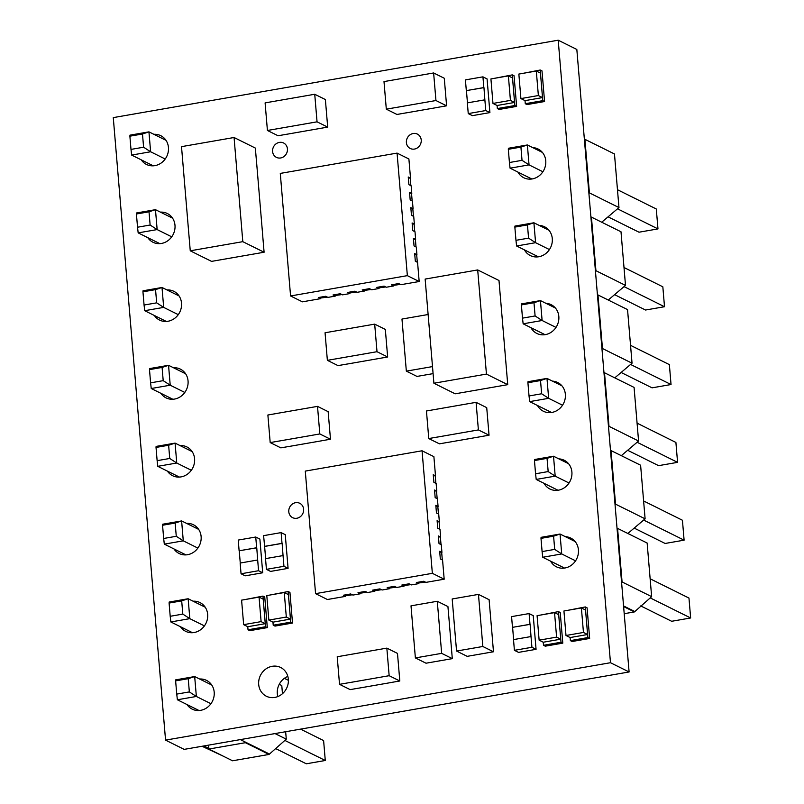 <?xml version="1.0" encoding="UTF-8"?>
<svg xmlns="http://www.w3.org/2000/svg" width="804" height="804" viewBox="0 0 804 804"><rect width="100%" height="100%" fill="white"/><g stroke="black" fill="none" stroke-linecap="round" stroke-linejoin="round"><path stroke-width="1.21" d="M279.249 684.294L281.782 685.551L282.465 693.711M285.651 731.72L286.284 739.167L269.049 754.443L232.557 760.785L208.899 749.037L208.568 745.127M223.321 756.202L202.035 746.273M268.998 753.83L245.341 742.082L245.391 742.695L208.899 749.037M165.202 159.011L150.619 151.765L131.635 155.071L130.992 149.403L143.594 147.212L142.489 133.997L129.886 136.188L130.992 149.403M153.283 165.825L131.635 155.071M129.886 136.188L129.967 135.152L148.941 131.856L150.619 151.765L143.594 147.212M165.996 140.328L148.941 131.856L142.489 133.997M245.341 742.082L240.356 739.6M286.284 739.167L275.018 733.57M269.049 754.443L245.391 742.695M203.864 745.951L208.849 748.423M171.734 236.828L157.152 229.582L138.167 232.879L137.534 227.22L150.127 225.03L149.021 211.804L136.419 213.995L137.534 227.22M159.815 243.632L138.167 232.879M136.419 213.995L136.499 212.97L155.473 209.673L157.152 229.582L150.127 225.03M172.538 218.145L155.473 209.673L149.021 211.804M178.277 314.645L163.684 307.399L144.71 310.696L144.067 305.038L156.669 302.847L155.554 289.621L142.951 291.812L144.067 305.038M166.358 321.449L144.71 310.696M142.951 291.812L143.032 290.787L162.006 287.48L163.684 307.399L156.669 302.847M179.071 295.952L162.006 287.48L155.554 289.621M184.809 392.452L170.217 385.206L151.242 388.513L150.599 382.845L163.202 380.654L162.086 367.438L149.494 369.629L150.599 382.845M172.89 399.266L151.242 388.513M149.494 369.629L149.564 368.594L168.549 365.297L170.217 385.206L163.202 380.654M185.603 373.77L168.549 365.297L162.086 367.438M191.342 470.27L176.749 463.024L157.775 466.33L157.132 460.662L169.734 458.471L168.629 445.245L156.026 447.436L157.132 460.662M179.423 477.073L157.775 466.33M156.026 447.436L156.107 446.411L175.081 443.115L176.749 463.024L169.734 458.471M192.136 451.587L175.081 443.115L168.629 445.245M197.874 548.087L183.282 540.841L164.307 544.137L163.664 538.479L176.267 536.288L175.161 523.062L162.559 525.253L163.664 538.479M185.955 554.891L164.307 544.137M162.559 525.253L162.639 524.228L181.614 520.922L183.282 540.841L176.267 536.288M198.668 529.394L181.614 520.922L175.161 523.062M204.407 625.894L189.824 618.648L170.84 621.954L170.207 616.296L182.799 614.095L181.694 600.879L169.091 603.07L170.207 616.296M192.488 632.708L170.84 621.954M169.091 603.07L169.172 602.045L188.146 598.739L189.824 618.648L182.799 614.095M205.201 607.211L188.146 598.739L181.694 600.879M210.939 703.711L196.357 696.465L177.382 699.771L176.739 694.103L189.342 691.912L188.226 678.687L175.624 680.887L176.739 694.103M199.02 710.515L177.382 699.771M175.624 680.887L175.704 679.852L194.679 676.556L196.357 696.465L189.342 691.912M211.743 685.028L194.679 676.556L188.226 678.687M288.405 680.345L284.365 678.335M284.817 740.404L325.278 760.494L306.304 763.8L275.36 748.434M323.61 740.584L325.278 760.494L323.61 740.584L300.545 729.127M584.357 139.042L614.467 153.966L618.969 207.573L601.734 222.205M590.89 216.849L621 231.773L625.502 285.39L608.266 300.023M597.422 294.666L627.542 309.59L632.044 363.207L614.799 377.83M603.955 372.483L634.075 387.407L638.577 441.014L621.331 455.647M610.487 450.3L640.607 465.214L645.109 518.831L627.864 533.464M617.02 528.107L647.14 543.032L651.642 596.648L634.416 611.924L624.216 613.693M584.9 139.273L589.402 192.89L588.91 193.302M591.432 217.09L595.935 270.707L595.442 271.119M597.965 294.907L602.467 348.514L601.975 348.936M604.497 372.714L609 426.331L608.517 426.743M611.04 450.531L615.542 504.148L615.05 504.56M617.572 528.349L622.075 581.955L621.582 582.377M651.642 596.648L622.075 581.955M634.356 611.311L623.562 605.945M634.416 611.924L623.613 606.558M540.991 538.368L542.097 551.584L554.7 549.393L553.594 536.167L540.991 538.368L541.072 537.333L560.046 534.037L561.715 553.946L542.74 557.252L564.529 568.066M575.081 541.504L560.046 534.037L553.594 536.167M575.574 560.83L561.715 553.946L554.7 549.393M542.097 551.584L542.74 557.252M640.718 605.914L671.662 621.281L690.646 617.974L688.968 598.065L650.145 578.779M688.968 598.065L690.646 617.974L650.185 597.885M645.109 518.831L615.542 504.148M638.577 441.014L609 426.331M632.044 363.207L602.467 348.514M625.502 285.39L595.935 270.707M618.969 207.573L589.402 192.89M534.459 460.551L535.564 473.777L548.167 471.576L547.052 458.36L534.459 460.551L534.539 459.526L553.514 456.22L555.182 476.129L536.208 479.435L557.986 490.249M568.549 463.687L553.514 456.22L547.052 458.36M569.031 483.013L555.182 476.129L548.167 471.576M527.916 382.734L529.032 395.96L541.635 393.769L540.519 380.543L527.916 382.734L527.997 381.709L546.981 378.403L548.65 398.322L529.675 401.618L551.554 412.492M561.926 385.83L546.981 378.403L540.519 380.543M562.539 405.216L548.65 398.322L541.635 393.769M521.384 304.917L522.499 318.143L535.102 315.952L533.987 302.726L521.384 304.917L521.464 303.892L540.439 300.596L542.117 320.505L523.143 323.811L545.022 334.675M555.393 308.012L540.439 300.596L533.987 302.726M556.006 327.399L542.117 320.505L535.102 315.952M514.851 227.11L515.967 240.326L528.56 238.135L527.454 224.919L514.851 227.11L514.932 226.075L533.906 222.778L535.585 242.687L516.6 245.994L538.389 256.808M548.941 230.245L533.906 222.778L527.454 224.919M549.433 249.572L535.585 242.687L528.56 238.135M508.319 149.293L509.424 162.519L522.027 160.328L520.922 147.102L508.319 149.293L508.399 148.268L527.374 144.961L529.042 164.88L510.068 168.177L531.856 179.001M542.409 152.428L527.374 144.961L520.922 147.102M542.901 171.754L529.042 164.88L522.027 160.328M535.564 473.777L536.208 479.435M529.032 395.96L529.675 401.618M522.499 318.143L523.143 323.811M515.967 240.326L516.6 245.994M509.424 162.519L510.068 168.177M634.185 528.097L665.129 543.464L684.103 540.167L682.435 520.248L643.612 500.962M682.435 520.248L684.103 540.167L643.652 520.067M627.653 450.28L658.597 465.657L677.571 462.35L675.903 442.441L637.069 423.155M675.903 442.441L677.571 462.35L637.11 442.26M621.12 372.473L652.064 387.84L671.038 384.533L669.37 364.624L630.537 345.338M669.37 364.624L671.038 384.533L630.577 364.443M614.588 294.656L645.532 310.022L664.506 306.726L662.838 286.807L624.004 267.521M662.838 286.807L664.506 306.726L624.045 286.626M608.055 216.839L638.999 232.205L657.973 228.909L656.295 208.99L617.472 189.714M656.295 208.99L657.973 228.909L617.512 208.809M160.438 212.135A16.06 14.583 116.4 0 1 167.302 213.502A16.06 14.583 116.4 0 1 174.991 225.301A16.06 14.583 116.4 0 1 168.307 240.386A16.06 14.583 116.4 0 1 153.011 242.265A16.06 14.583 116.4 0 1 147.805 237.672M166.971 289.942A16.06 14.583 116.4 0 1 173.835 291.319A16.06 14.583 116.4 0 1 181.523 303.118A16.06 14.583 116.4 0 1 174.84 318.203A16.06 14.583 116.4 0 1 159.554 320.072A16.06 14.583 116.4 0 1 154.338 315.48M173.503 367.76A16.06 14.583 116.4 0 1 180.367 369.126A16.06 14.583 116.4 0 1 188.056 380.925A16.06 14.583 116.4 0 1 181.372 396.01A16.06 14.583 116.4 0 1 166.086 397.89A16.06 14.583 116.4 0 1 160.88 393.297M180.036 445.577A16.06 14.583 116.4 0 1 186.9 446.944A16.06 14.583 116.4 0 1 194.588 458.742A16.06 14.583 116.4 0 1 187.905 473.827A16.06 14.583 116.4 0 1 172.619 475.707A16.06 14.583 116.4 0 1 167.413 471.114M186.578 523.394A16.06 14.583 116.4 0 1 193.432 524.761A16.06 14.583 116.4 0 1 201.121 536.559A16.06 14.583 116.4 0 1 194.437 551.644A16.06 14.583 116.4 0 1 179.151 553.514A16.06 14.583 116.4 0 1 173.945 548.921M193.111 601.201A16.06 14.583 116.4 0 1 199.965 602.578A16.06 14.583 116.4 0 1 207.663 614.377A16.06 14.583 116.4 0 1 200.98 629.462A16.06 14.583 116.4 0 1 185.684 631.331A16.06 14.583 116.4 0 1 180.478 626.738M199.643 679.018A16.06 14.583 116.4 0 1 206.507 680.385A16.06 14.583 116.4 0 1 214.196 692.184A16.06 14.583 116.4 0 1 207.512 707.269A16.06 14.583 116.4 0 1 192.216 709.148A16.06 14.583 116.4 0 1 187.01 704.555M287.842 676.405A16.06 14.583 -63.6 0 0 277.31 693.701A16.06 14.583 -63.6 0 0 277.822 696.576M288.345 679.29A16.06 14.583 116.4 0 1 281.661 694.365A16.06 14.583 116.4 0 1 266.375 696.244A16.06 14.583 116.4 0 1 258.687 684.445A16.06 14.583 116.4 0 1 265.37 669.36A16.06 14.583 116.4 0 1 280.656 667.481A16.06 14.583 116.4 0 1 288.345 679.29M552.459 381.126A16.06 14.583 116.4 0 1 557.674 382.503A16.06 14.583 116.4 0 1 565.363 394.302A16.06 14.583 116.4 0 1 558.69 409.387A16.06 14.583 116.4 0 1 543.393 411.256A16.06 14.583 116.4 0 1 537.484 405.497M558.84 458.873A16.06 14.583 116.4 0 1 564.207 460.25A16.06 14.583 116.4 0 1 571.895 472.048A16.06 14.583 116.4 0 1 565.212 487.134A16.06 14.583 116.4 0 1 549.926 489.013A16.06 14.583 116.4 0 1 544.057 483.335M565.383 536.68A16.06 14.583 116.4 0 1 570.739 538.067A16.06 14.583 116.4 0 1 578.428 549.866A16.06 14.583 116.4 0 1 571.744 564.951A16.06 14.583 116.4 0 1 556.458 566.82A16.06 14.583 116.4 0 1 550.589 561.152M303.621 509.193A8.03 7.296 116.4 0 1 300.274 516.731A8.03 7.296 116.4 0 1 292.636 517.665A8.03 7.296 116.4 0 1 288.787 511.766A8.03 7.296 116.4 0 1 292.123 504.229A8.03 7.296 116.4 0 1 299.771 503.294A8.03 7.296 116.4 0 1 303.621 509.193M545.926 303.309A16.06 14.583 116.4 0 1 551.142 304.686A16.06 14.583 116.4 0 1 558.83 316.485A16.06 14.583 116.4 0 1 552.147 331.57A16.06 14.583 116.4 0 1 536.861 333.449A16.06 14.583 116.4 0 1 530.952 327.68M539.243 225.421A16.06 14.583 116.4 0 1 544.599 226.808A16.06 14.583 116.4 0 1 552.288 238.607A16.06 14.583 116.4 0 1 545.614 253.692A16.06 14.583 116.4 0 1 530.318 255.561A16.06 14.583 116.4 0 1 524.449 249.893M532.71 147.614A16.06 14.583 116.4 0 1 538.067 148.991A16.06 14.583 116.4 0 1 545.755 160.79A16.06 14.583 116.4 0 1 539.072 175.875A16.06 14.583 116.4 0 1 523.786 177.754A16.06 14.583 116.4 0 1 517.917 172.076M421.226 139.996A8.03 7.296 116.4 0 1 417.879 147.544A8.03 7.296 116.4 0 1 410.241 148.479A8.03 7.296 116.4 0 1 406.392 142.579A8.03 7.296 116.4 0 1 409.738 135.042A8.03 7.296 116.4 0 1 417.376 134.097A8.03 7.296 116.4 0 1 421.226 139.996M287.43 148.891A8.03 7.296 116.4 0 1 284.093 156.438A8.03 7.296 116.4 0 1 276.445 157.373A8.03 7.296 116.4 0 1 272.596 151.474A8.03 7.296 116.4 0 1 275.943 143.926A8.03 7.296 116.4 0 1 283.591 142.991A8.03 7.296 116.4 0 1 287.43 148.891M153.906 134.318A16.06 14.583 116.4 0 1 160.76 135.685A16.06 14.583 116.4 0 1 168.448 147.484A16.06 14.583 116.4 0 1 161.775 162.569A16.06 14.583 116.4 0 1 146.479 164.448A16.06 14.583 116.4 0 1 141.273 159.855M165.554 740.122L184.176 749.378L629.1 671.963L576.83 49.456L558.207 40.2L113.274 117.615L165.554 740.122L610.477 662.717L558.207 40.2M270.677 594.9L288.164 591.533L289.942 592.407L292.515 623.05L274.998 626.095L273.219 625.21L290.736 622.165L292.515 623.05M256.637 163.393L255.35 148.077L234.064 137.504L181.513 146.65L188.96 235.492M256.667 163.393L262.838 236.909M188.97 235.492L190.257 250.808L211.552 261.38L264.094 252.235L262.807 236.919M500.269 295.812L498.993 280.506L477.697 269.933L425.145 279.078L433.899 383.237L455.185 393.809L507.736 384.664L500.299 295.822M497.083 105.475L497.344 108.56L514.861 105.515L516.63 106.399L514.057 75.757L512.289 74.883L494.802 78.259M516.63 106.399L499.113 109.444L497.344 108.56M540.961 614.99L558.448 611.613L560.227 612.497L562.8 643.13L545.283 646.175L543.504 645.29L561.021 642.245L562.8 643.13M570.106 637.542L570.368 640.617L587.885 637.572L589.654 638.456L587.081 607.824L585.312 606.94L567.815 610.316M589.654 638.456L572.136 641.502L570.368 640.617M522.731 73.395L540.218 70.018L541.996 70.903L544.569 101.535L527.052 104.58L525.273 103.706L542.79 100.661L544.569 101.535M245.481 599.472L262.968 596.096L264.737 596.98L267.31 627.612L249.793 630.668L248.024 629.783L265.541 626.738L267.31 627.612M529.092 613.573L529.997 624.296L512.48 627.351L511.575 616.628L529.092 613.573L533.233 615.633L536.067 649.33L518.55 652.376L514.409 650.325L513.505 639.602L531.022 636.557L531.926 647.28L536.067 649.33M484.862 99.827L483.958 87.626L466.32 90.621L465.415 79.897L482.933 76.842L487.073 78.903L489.907 112.6L472.39 115.645L468.25 113.595L467.345 102.872L484.862 99.827L485.767 110.55L468.25 113.595M283.048 555.584L282.134 543.393L264.616 546.439L263.601 535.655L281.119 532.61L285.259 534.66L288.083 568.368L270.566 571.413L266.425 569.353L265.531 558.629L283.048 555.584L283.943 566.307L266.425 569.353M255.742 537.022L256.637 547.745L239.12 550.79L238.225 540.067L255.742 537.022L259.883 539.082L262.707 572.78L245.19 575.825L241.049 573.775L240.155 563.051L257.672 559.996L258.566 570.719L262.707 572.78M492.731 642.577L489.103 599.694L478.46 594.397L452.19 598.97L455.778 641.873M455.788 641.863L456.561 651.049L467.204 656.345L493.475 651.773L492.711 642.577M314.736 94.259L317.047 121.826L276.184 128.962L267.42 130.469L265.099 102.892L314.736 94.259L325.379 99.545L327.69 127.112L286.827 134.248M267.42 130.469L278.063 135.755L286.787 134.238M433.085 373.629L416.985 376.423L406.342 371.136L432.492 366.594M438.049 610.467L437.286 601.271L447.928 606.558L448.692 615.733M448.722 615.743L452.3 658.637L426.019 663.21L415.377 657.923L441.657 653.35L452.3 658.637M348.293 682.827L389.156 675.702L399.809 680.988L391.046 682.506M391.046 682.536L358.936 688.123M358.896 688.103L350.172 689.621L339.529 684.335L337.218 656.757L345.971 655.24M399.809 680.988L397.488 653.411L386.845 648.124L345.981 655.23M311.068 435.466L319.821 433.949L330.474 439.235L321.711 440.753M321.711 440.783L289.601 446.371M289.561 446.351L280.837 447.868L270.194 442.582L267.883 415.005L276.636 413.487M330.474 439.235L328.153 411.658L317.51 406.372L276.646 413.467M437.527 437.054L478.39 429.919L489.043 435.205L480.279 436.733M480.279 436.753L448.17 442.341M448.129 442.321L439.406 443.838L428.763 438.552L426.452 410.985L467.325 403.859L476.079 402.352L486.721 407.638L489.043 435.205M368.242 353.227L377.006 351.7L387.649 356.986L346.775 364.122M346.745 364.101L338.012 365.619L327.369 360.333L325.057 332.766L365.931 325.64M387.649 356.986L385.327 329.419L374.684 324.133L365.931 325.65M395.086 107.666L435.949 100.53L446.592 105.816L444.28 78.249L433.627 72.963L384 81.596L386.312 109.163L396.965 114.459L405.708 112.932M446.592 105.816L437.828 107.344M437.838 107.374L405.718 112.962M442.311 559.926L441.697 552.67L439.718 551.685M441.024 544.599L440.411 537.353L438.431 536.369M439.738 529.283L439.125 522.037L437.145 521.052M438.451 513.967L437.838 506.721L435.858 505.736M437.165 498.651L436.552 491.395L434.572 490.41M435.879 483.335L435.265 476.079L433.286 475.094M345.65 596.347L327.399 599.513L315.57 593.643L432.351 573.322L444.18 579.202L425.929 582.377L423.688 581.262L416.382 582.528L418.633 583.644L411.336 584.91L409.085 583.794L401.789 585.071L404.03 586.186L396.734 587.453L394.493 586.337L387.186 587.603L389.437 588.719L382.141 589.995L379.89 588.88L372.594 590.146L374.845 591.262L367.539 592.528L365.297 591.412L357.991 592.689L360.242 593.804L352.946 595.071L350.695 593.955L343.398 595.221L345.65 596.347L345.589 595.734L352.373 594.789M360.242 593.804L360.192 593.191L366.966 592.246M374.845 591.262L374.785 590.649L381.568 589.704M389.437 588.719L389.387 588.106L396.161 587.171M404.03 586.186L403.98 585.573L410.764 584.629M418.633 583.644L418.582 583.031L425.356 582.086M417.306 262.235L416.703 254.989L414.713 254.004M416.02 246.918L415.417 239.672L413.427 238.687M414.733 231.602L414.13 224.346L412.14 223.361M413.447 216.286L412.844 209.03L410.854 208.045M412.161 200.97L411.558 193.714L409.568 192.729M410.874 185.644L410.271 178.398L408.281 177.413M320.645 298.656L302.404 301.832L290.576 295.962L407.357 275.641L419.175 281.511L400.935 284.686L398.683 283.571L391.387 284.847L393.638 285.963L386.332 287.229L384.091 286.113L376.795 287.38L379.036 288.495L371.739 289.772L369.488 288.656L362.192 289.922L364.443 291.038L357.137 292.304L354.896 291.189L347.599 292.465L349.84 293.581L342.544 294.847L340.293 293.731L332.997 294.998L335.248 296.113L327.952 297.39L325.7 296.274L318.404 297.54L320.645 298.656L320.595 298.043L327.379 297.108M335.248 296.113L335.198 295.51L341.971 294.565M349.84 293.581L349.79 292.968L356.574 292.023M364.443 291.038L364.393 290.425L371.167 289.48M379.036 288.495L378.986 287.882L385.759 286.948M393.638 285.963L393.588 285.35L400.362 284.405M610.477 662.717L629.1 671.963M435.949 100.53L433.627 72.963M395.076 107.646L386.312 109.163M377.006 351.7L374.684 324.133M368.252 353.237L327.369 360.333M478.39 429.919L476.079 402.352M437.517 437.034L428.763 438.552M319.821 433.949L317.51 406.372M278.948 441.054L270.194 442.582M311.078 435.487L278.958 441.074M389.156 675.702L386.845 648.124M348.293 682.807L339.529 684.335M437.286 601.271L411.005 605.844L411.779 615.04M438.069 610.467L441.657 653.35M411.769 615.04L415.377 657.923M428.11 314.515L401.97 319.057L406.342 371.136M317.047 121.826L327.69 127.112M456.561 651.049L482.832 646.486L482.058 637.291M482.832 646.486L493.475 651.773M482.078 637.291L478.46 594.397M257.672 559.996L256.757 547.805L239.12 550.79M239.24 550.851L240.265 563.031M258.566 570.719L241.049 573.775M283.943 566.307L288.083 568.368M281.119 532.61L282.013 543.333L264.496 546.378M264.616 546.439L265.642 558.609M485.767 110.55L489.907 112.6M482.933 76.842L483.837 87.566L466.32 90.621M466.441 90.671L467.456 102.852M531.022 636.557L530.117 624.356L512.48 627.351M512.6 627.401L513.615 639.582M531.926 647.28L514.409 650.325M444.18 579.202L442.572 560.056L440.321 558.931L439.677 551.273L441.929 552.388L441.285 544.73L439.034 543.615L438.391 535.956L440.642 537.072L439.999 529.414L437.748 528.298L437.105 520.64L439.356 521.756L438.713 514.098L436.461 512.982L435.818 505.324L438.069 506.44L437.426 498.781L435.175 497.666L434.532 490.008L436.783 491.123L436.14 483.465L433.889 482.35L433.245 474.692L435.497 475.807L433.889 456.652L422.06 450.783L305.279 471.104L315.57 593.643M435.497 475.807L434.914 475.908M436.783 491.123L436.2 491.224M438.069 506.44L437.487 506.54M439.356 521.756L438.773 521.856M440.642 537.072L440.059 537.172M441.929 552.388L441.346 552.499M432.351 573.322L422.06 450.783M417.256 582.377L418.582 583.031M402.663 584.91L403.98 585.573M388.061 587.453L389.387 588.106M373.468 589.995L374.785 590.649M358.875 592.538L360.192 593.191M344.273 595.071L345.589 595.734M419.175 281.511L417.567 262.365L415.326 261.25L414.683 253.592L416.924 254.707L416.281 247.049L414.04 245.934L413.397 238.275L415.638 239.391L415.005 231.733L412.753 230.617L412.11 222.959L414.361 224.075L413.718 216.417L411.467 215.301L410.824 207.643L413.075 208.759L412.432 201.1L410.181 199.985L409.537 192.317L411.789 193.442L411.145 185.774L408.894 184.659L408.251 177.001L410.502 178.116L408.894 158.971L397.065 153.102L280.284 173.413L290.576 295.962M410.502 178.116L409.909 178.217M411.789 193.442L411.196 193.543M413.075 208.759L412.482 208.859M414.361 224.075L413.769 224.175M415.638 239.391L415.055 239.491M416.924 254.707L416.341 254.808M407.357 275.641L397.065 153.102M392.262 284.686L393.588 285.35M377.669 287.229L378.986 287.882M363.066 289.772L364.393 290.425M348.474 292.314L349.79 292.968M333.871 294.847L335.198 295.51M319.278 297.39L320.595 298.043M265.25 623.673L263.199 599.171L259.059 597.111L241.592 600.146L243.652 624.658L247.793 626.718L265.25 623.673L261.109 621.623L259.059 597.111M262.968 596.096L265.541 626.738M247.763 626.698L248.024 629.783M243.652 624.658L261.109 621.623M542.509 97.596L540.449 73.094L536.308 71.033L518.851 74.069L520.912 98.58L525.052 100.631L542.509 97.596L538.368 95.545L536.308 71.033M540.218 70.018L542.79 100.661M525.022 100.621L525.273 103.706M520.912 98.58L538.368 95.545M587.593 634.517L585.533 610.005L581.392 607.955L563.936 610.99L565.996 635.492L570.136 637.552L587.593 634.517L583.453 632.457L581.392 607.955M587.885 637.572L585.312 606.94M583.453 632.457L565.996 635.492M560.74 639.19L558.679 614.678L554.539 612.628L537.082 615.663L539.132 640.165L543.273 642.225L560.74 639.19L556.599 637.13L554.539 612.628M558.448 611.613L561.021 642.245M543.243 642.215L543.504 645.29M539.132 640.165L556.599 637.13M514.57 102.46L512.52 77.948L508.379 75.898L490.922 78.933L492.973 103.435L497.113 105.495L514.57 102.46L510.429 100.399L508.379 75.898M514.861 105.515L512.289 74.883M510.429 100.399L492.973 103.435M477.697 269.933L486.44 374.091L507.736 384.664M433.899 383.237L486.44 374.091M234.064 137.504L241.542 226.346M190.257 250.808L242.808 241.662L241.522 226.346M242.808 241.662L264.094 252.235M290.445 619.11L288.395 594.598L284.254 592.538L266.797 595.583L268.848 620.085L272.988 622.145L290.445 619.11L286.314 617.05L284.254 592.538M288.164 591.533L290.736 622.165M272.958 622.125L273.219 625.21M268.848 620.085L286.314 617.05"/></g></svg>
